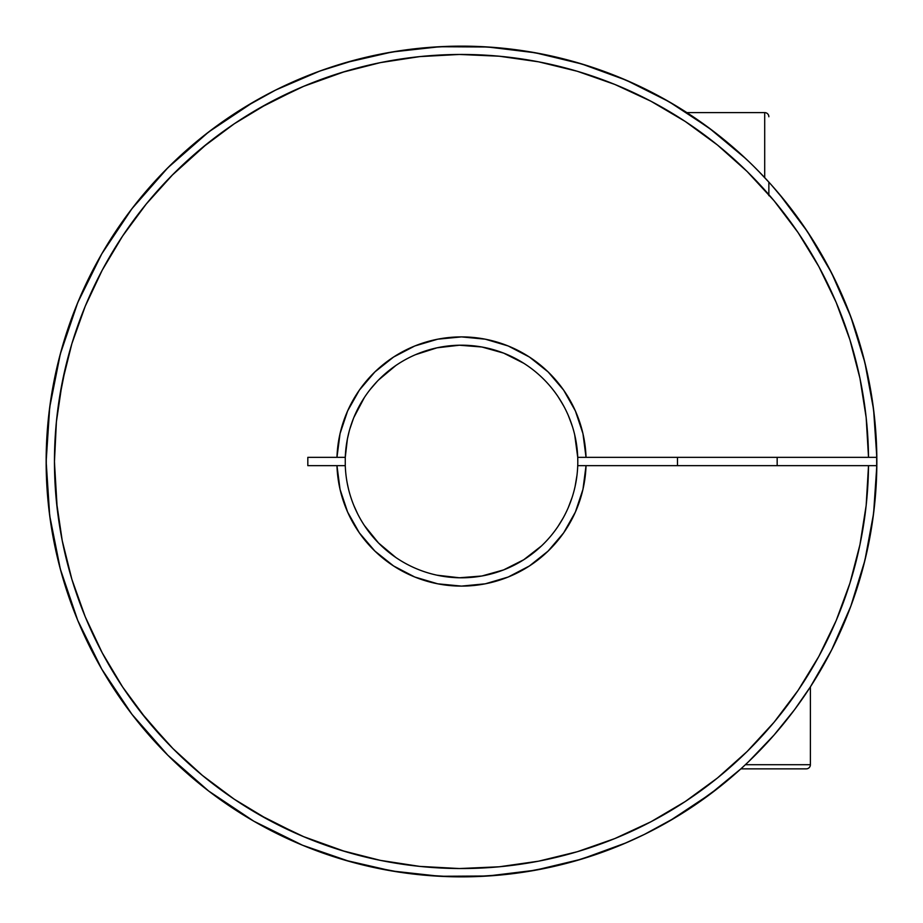 <?xml version="1.0" encoding="UTF-8"?>
<svg xmlns="http://www.w3.org/2000/svg" width="923" height="923" viewBox="0 0 923 923"><rect width="100%" height="100%" fill="white"/><g stroke="black" fill="none" stroke-linecap="round" stroke-linejoin="round"><path stroke-width="1.38" d="M345.202 851.571L303.171 836.492L345.202 851.571A407.043 407.043 0 0 1 253.825 811.582M259.305 108.222L298.625 88.458M303.171 86.508L345.202 71.429L303.171 86.508M572.11 497.428L568.245 507.673M574.717 434.929L577.729 457.346A116.298 116.298 0 0 0 461.5 345.202A116.298 116.298 0 0 0 345.271 457.346L336.964 457.346A124.605 124.605 0 0 1 461.5 336.895A124.605 124.605 0 0 1 586.036 457.346L577.729 457.346A116.298 116.298 0 0 1 461.5 577.798A116.298 116.298 0 0 1 345.271 465.654L345.271 457.346A116.298 116.298 0 0 1 461.5 345.202A116.298 116.298 0 0 1 577.729 465.654L586.036 465.654A124.605 124.605 0 0 1 461.5 586.105A124.605 124.605 0 0 1 336.964 465.654L345.271 465.654A116.298 116.298 0 0 0 461.5 577.798A116.298 116.298 0 0 0 577.729 465.654L586.036 465.654L582.955 489.363L575.387 512.046L563.641 532.871L548.124 551.066L529.421 565.961L508.227 577.013L485.302 583.809L461.5 586.105L437.698 583.809L414.773 577.013L393.579 565.961L374.876 551.066L359.359 532.871L347.613 512.046L340.045 489.363L336.964 465.654L307.821 465.654L307.821 457.346L336.964 457.346L340.045 433.637L347.613 410.954L359.359 390.129L374.876 371.934L393.579 357.039L414.773 345.987L437.698 339.191L461.5 336.895L485.302 339.191L508.227 345.987L529.421 357.039L548.124 371.934L563.641 390.129L575.387 410.954L582.955 433.637L586.036 457.346L868.52 457.346L866.166 417.6L859.948 378.28L849.91 339.745L836.157 302.375L818.816 266.539L798.06 232.561L774.085 200.776L747.111 171.482L717.413 144.969L685.258 121.478L650.969 101.242L614.868 84.455L577.302 71.279L538.617 61.829L499.205 56.211L459.423 54.457L419.665 56.615L380.311 62.637L341.729 72.479L304.29 86.035L268.362 103.191L234.28 123.774L202.368 147.599L172.947 174.412L146.272 203.983L122.621 236.011L102.211 270.197L85.239 306.217L71.867 343.714L62.233 382.341L56.407 421.73L54.457 461.5L56.407 501.27L62.233 540.659L71.867 579.286L85.239 616.783L102.211 652.803L122.621 686.989L146.272 719.017L172.947 748.588L202.368 775.401L234.28 799.226L268.362 819.809L304.29 836.965L341.729 850.521L380.311 860.363L419.665 866.385L459.423 868.543L499.205 866.789L538.617 861.171L577.302 851.721L614.868 838.545L650.969 821.758L685.258 801.522L717.413 778.031L747.111 751.518L774.085 722.224L798.06 690.439L818.816 656.461L836.157 620.625L849.91 583.255L859.948 544.72L866.166 505.4L868.52 465.654L586.036 465.654L868.52 465.654A407.043 407.043 0 0 1 256.779 813.313A407.043 407.043 0 0 1 256.779 109.687A407.043 407.043 0 0 1 868.52 457.346L876.827 457.346A415.35 415.35 0 0 1 459.423 876.85A415.35 415.35 0 0 1 46.15 461.5A415.35 415.35 0 0 1 459.423 46.15A415.35 415.35 0 0 1 876.827 457.346A415.35 415.35 0 0 0 459.423 46.15A415.35 415.35 0 0 0 46.15 461.5L49.704 515.715L60.307 568.995L77.763 620.452L101.795 669.175L131.977 714.344L167.801 755.199L208.656 791.023L253.825 821.205A415.35 415.35 0 0 0 488.036 875.996A415.35 415.35 0 0 1 253.825 821.205A415.35 415.35 0 0 1 253.675 821.112M207.064 143.78L171.897 175.462M65.845 365.877L59.118 400.063M54.457 462.296L57.226 508.885M140.469 711.748L167.432 742.946M810.394 764.706L745.369 764.706L810.394 764.706L810.394 686.862L810.394 764.706A4.154 4.154 0 0 1 806.24 768.859A4.154 4.154 0 0 0 810.394 764.706M669.025 821.297L709.049 795.026L740.869 768.859L806.24 768.859L740.869 768.859L725.201 782.392M677.482 457.346L677.482 465.654L677.482 457.346M777.166 465.654L777.166 457.346L777.166 465.654M644.277 834.473L675.544 817.443L689.896 808.421L720.113 786.523L734.708 774.339M689.839 808.456L675.521 817.466M720.032 786.581L712.337 792.557M775.885 190.057L773.82 187.692M767.301 180.435L768.34 181.566M738.319 151.845L746.476 159.333L729.805 144.438L713.029 130.974M712.175 130.328L729.805 144.438M678.763 107.506L712.198 130.339L682.501 109.825M535.571 870.193A415.35 415.35 0 0 0 627.952 842.041A415.35 415.35 0 0 1 535.571 870.193M748.738 761.51L774.005 735.089L794.576 709.649L810.394 686.862L831.519 650.196M734.777 774.282L719.998 786.604L689.769 808.502M541.501 545.908L523.722 559.753L503.6 569.906L481.887 575.998L459.423 577.775L437.029 575.191M395.817 557.469L378.534 543.001L364.366 525.464M345.202 860.236L391.837 870.966L439.406 876.262L487.263 876.054L534.775 870.331L581.317 859.186L626.267 842.768L644.416 834.404M650.438 831.392L668.944 821.332M831.6 650.034L850.821 606.203L864.886 560.457L873.596 513.407L876.827 465.654L868.52 465.654L876.827 465.654A415.35 415.35 0 0 1 459.423 876.85A415.35 415.35 0 0 1 46.15 461.5L49.704 407.285L60.307 354.005L77.763 302.548L101.795 253.825L131.977 208.656L167.801 167.801L208.656 131.977L253.825 101.795A415.35 415.35 0 0 1 488.036 47.004L439.925 46.715L392.102 51.988L345.202 62.764A415.35 415.35 0 0 0 253.825 101.795M754.091 166.705L761.175 173.905M721.013 137.204L719.559 136.05M746.465 159.333L738.296 151.822M259.305 814.778L298.625 834.542M568.245 415.327L572.11 425.572M535.571 52.807A415.35 415.35 0 0 1 627.952 80.959M345.202 71.429A407.043 407.043 0 0 0 253.825 111.418M774.005 735.089L794.576 709.649M761.902 748.334L768.086 741.711M675.544 817.443L689.896 808.421M350.325 861.69L391.837 870.966M392.102 871.012L439.925 876.285L488.036 875.996L535.802 870.147M561.034 864.747L581.317 859.186M606.63 850.671L627.698 842.145M656.138 828.427L670.386 820.501M670.825 820.247L677.251 816.417M689.054 808.963L709.868 794.415M727.636 780.385L740.869 768.859M820.362 670.629L832.304 648.638M842.214 627.559L851.41 604.623M858.782 582.655L865.324 558.68M870.124 535.928L873.839 511.469M875.985 488.255L876.85 461.5L875.985 434.745M873.839 411.531L870.112 386.991M865.324 364.32L858.782 340.345M851.41 318.377L842.214 295.441M832.304 274.362L820.362 252.371M808.236 232.827L793.78 212.29M779.554 194.361L807.452 231.65L831.6 272.966L850.821 316.797L864.886 362.543L873.596 409.593L876.827 457.346L577.729 457.346L577.798 462.538M776.208 190.438L775.458 189.573M773.474 187.3L770.497 183.942M770.047 183.446L762.744 175.555M743.557 156.61L727.636 142.615M709.868 128.585L688.904 113.933M670.386 102.499L663.706 98.692M745.588 158.491L709.049 127.974L669.037 101.715L626.267 80.232L582.563 64.183L535.802 52.853L488.036 47.004M347.406 438.944L349.159 431.399M353.959 417.231L357.732 408.981M460.462 345.202L461.5 345.202M558.196 396.89L563.03 404.77M575.167 436.914L575.56 438.806M576.979 475.264L575.167 486.086M563.03 518.23L558.196 526.11M484.252 575.548L483.052 575.779M471.134 577.394L471.734 577.348M357.709 513.973L353.959 505.769M348.467 488.89L347.44 484.194M345.271 457.346L345.271 465.654L307.821 465.654L307.821 457.346L345.271 457.346L347.383 439.071M353.855 417.473L364.366 397.536M378.534 379.999L395.817 365.531M415.535 354.674L437.029 347.809L459.423 345.225L481.887 347.002L503.6 353.094L523.722 363.247M773.243 187.034L771.143 184.669M769.436 182.766L758.556 171.205M756.675 169.29L753.087 165.702M626.267 80.232L581.317 63.814L534.775 52.669L487.263 46.946L439.406 46.738L391.837 52.034L345.202 62.764M457.346 577.729L465.654 577.729L457.346 577.729M488.325 47.015L500.347 47.973M536.09 52.899L547.662 55.184M582.782 64.252L593.824 67.794M627.882 80.936L638.231 85.631M670.64 102.649L680.297 108.453M710.722 129.22L719.455 135.969M747.48 160.279L748.911 161.64M752.533 165.159L755.199 167.801M780.431 195.422L787.031 203.533M809.067 234.107L814.548 242.691M853.544 324.331L855.206 329.165M866.928 371.265L867.816 375.326M482.914 575.814L483.929 575.617M514.03 565.257L514.826 564.853M524.599 559.2L525.464 558.634M556.881 528.037L557.469 527.183M568.326 507.465L568.649 506.727M574.971 486.986L575.191 485.971M577.152 449.201L575.779 439.948M572.606 427.118L569.433 418.188M563.884 406.339L559.753 399.278M171.205 164.444L169.29 166.325M815.39 678.936L810.394 686.862M711.898 792.892L670.236 820.593M662.137 825.174L649.7 831.761M644.589 834.323L623.81 843.818M607.022 850.521L575.237 860.974M555.415 866.097L524.772 872.004M503.52 874.716L473.107 876.688M451.682 876.735L420.83 874.854M400.259 872.316L368.115 866.212M349.921 861.586L302.548 845.237L253.825 821.205M696.53 119.044L691.477 115.629M706.614 126.186L700.211 121.594M732.343 146.607L723.851 139.488M745.853 158.744L742.173 155.329M61.414 573.079L56.788 554.885M50.673 522.66L48.146 502.17M46.265 471.157L46.312 449.893M48.308 419.261L50.996 398.228M56.914 367.527L62.026 347.763M72.479 315.978L79.182 299.19M97.953 260.621L102.188 253.156M130.685 210.34L140.031 198.491M164.306 171.343L178.231 157.729M202.552 136.754L219.213 124.132M244.976 107.056L275.665 90.039M275.746 90.004L319.958 71.013L355.609 59.88M379.088 54.411L402.682 50.338M426.726 47.604L450.505 46.3M474.826 46.358L498.466 47.8M522.753 50.696L545.943 54.826M569.849 60.526L592.278 67.275M615.491 75.755L636.882 84.997M659.068 96.142L679.143 107.737M700.003 121.455L718.498 135.196M737.731 151.314L748.853 161.583M752.707 165.332L754.414 167.028M771.755 185.35L786.419 202.772M801.602 223.078L814.098 241.976M826.881 263.978L837.069 284.111M847.268 307.555L855.021 328.623M862.497 353.244L867.724 374.9M872.327 400.34L875.004 422.33M876.642 448.278L876.712 472.288M875.235 498.155L872.673 520.237M868.243 545.631L863.12 567.391M377.092 381.499L370.377 389.241M363.8 398.401L358.147 408.174M353.463 418.442L349.805 429.114M347.186 440.086L347.002 441.113M365.531 527.183L371.681 535.375M379.63 544.097L387.625 551.319M439.071 575.617L449.201 577.152M460.462 577.798L461.5 577.798M130.108 211.102L140.608 197.799M163.59 172.082L175.497 160.302M201.722 137.412L212.036 129.405M244.064 107.61L252.325 102.661M274.362 90.696L295.198 80.901M318.377 71.59L340.252 64.241M377.426 54.745L386.887 52.911M424.903 47.765L434.675 47.015M764.706 112.606L764.706 177.631L764.706 112.606L686.862 112.606L764.706 112.606A4.154 4.154 0 0 1 768.859 116.76A4.154 4.154 0 0 0 764.706 112.606M768.859 195.676L768.859 182.131"/></g></svg>
